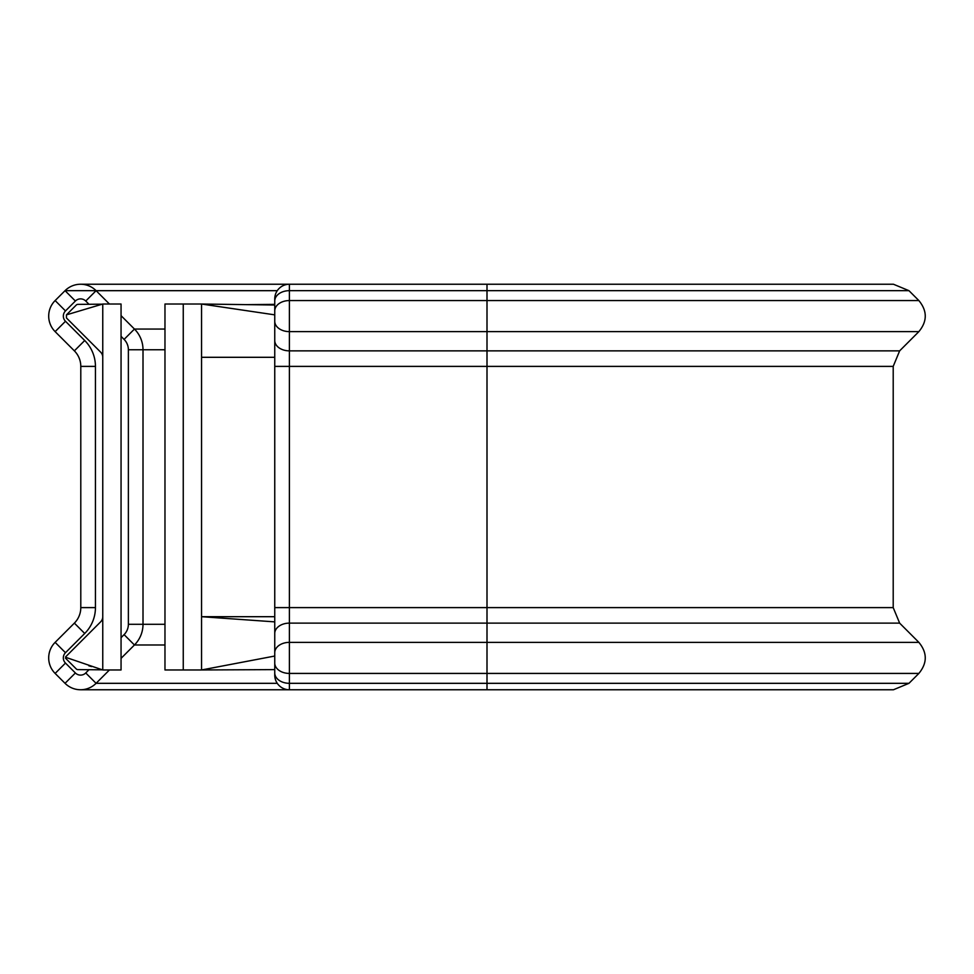 <?xml version="1.0" encoding="UTF-8"?>
<svg xmlns="http://www.w3.org/2000/svg" width="974" height="974" viewBox="0 0 974 974"><rect width="100%" height="100%" fill="white"/><g stroke="black" fill="none" stroke-linecap="round" stroke-linejoin="round"><path stroke-width="1.46" d="M487 284.238L289.388 284.238L289.388 290.666L908.949 290.666L893.438 284.238L487 284.238L487 683.322L289.388 683.322L289.388 689.762A14.634 14.634 0 0 1 274.753 675.116L274.753 317.962M80.562 284.238L289.388 284.238A14.634 14.634 0 0 0 274.753 298.884L274.753 301.027A14.634 10.349 0 0 1 289.388 290.666L289.388 683.322A14.634 10.349 180 0 1 274.753 672.973M109.441 669.966L96.085 683.322A21.952 21.952 0 0 1 65.039 683.322L55.128 673.424A21.952 21.952 0 0 1 55.128 642.365L74.365 623.129A21.952 21.952 0 0 0 80.793 607.606L80.793 366.394A21.952 21.952 0 0 0 74.365 350.859L55.128 331.623A21.952 21.952 0 0 1 55.141 300.564L65.051 290.666A21.952 21.952 0 0 1 96.097 290.678L109.429 304.022M274.753 633.477A14.634 10.349 180 0 1 289.388 623.129L899.635 623.129L918.872 642.365L289.388 642.365A14.634 10.349 180 0 0 274.753 652.714M908.949 290.666L918.859 300.564L289.388 300.564A14.634 10.349 0 0 0 274.753 310.925L274.753 301.027M274.753 621.875L274.753 616.7L201.557 616.7L274.753 621.875L274.753 656.038L201.557 669.966L183.258 669.966L183.258 304.022L164.971 304.022L164.971 669.966L183.258 669.966M183.258 304.022L201.557 304.022L201.557 357.3L274.753 357.3M274.753 669.613L201.557 669.966L201.557 357.3M274.753 305.02L201.557 304.022L274.753 314.858M274.753 340.51A14.634 10.349 0 0 0 289.388 350.859L899.635 350.859L893.207 366.394L274.753 366.394L274.753 310.925M121.056 315.649L134.449 329.054A29.281 29.281 0 0 1 143.008 349.751L143.008 624.285A29.281 29.281 0 0 1 134.436 644.983L121.056 658.363M88.999 304.29L85.749 301.027A7.317 7.317 0 0 0 75.388 301.027L65.489 310.925A7.317 7.317 0 0 0 65.477 321.274L84.714 340.51L74.365 350.859A21.952 21.952 0 0 1 80.793 366.394A21.952 21.952 0 0 0 74.365 350.859A21.952 21.952 0 0 1 80.793 366.394L95.44 366.394L95.44 607.606A36.598 36.598 0 0 1 84.714 633.477L65.477 652.714A7.317 7.317 0 0 0 65.477 663.075L55.128 673.424M95.44 607.606L80.793 607.606A21.952 21.952 0 0 1 74.365 623.129A21.952 21.952 0 0 0 80.793 607.606A21.952 21.952 0 0 1 74.365 623.129L84.714 633.477M65.477 658.156L76.289 668.968A2.192 2.192 0 0 0 77.823 669.613L102.258 669.82M102.757 616.7A7.317 7.317 0 0 1 100.614 621.875L65.587 656.902M102.258 304.168L77.823 304.375A2.192 2.192 0 0 0 76.289 305.02L66.451 314.858L66.451 317.962L100.614 352.113A7.317 7.317 0 0 1 102.757 357.3M102.757 304.022L121.056 304.022L121.056 669.966L102.757 669.966L102.757 304.022L66.451 314.858M66.147 657.474L102.757 669.966M65.477 321.274L55.128 331.623M96.085 290.666L65.051 290.666A21.952 21.952 0 0 1 96.097 290.678L85.749 301.027M48.7 657.9A21.952 21.952 0 0 1 55.128 642.365L65.477 652.714M48.7 316.1A21.952 21.952 0 0 1 55.141 300.564L65.489 310.925M164.971 624.285L143.008 624.285A29.281 29.281 0 0 1 134.436 644.983L124.088 634.634A14.634 14.634 0 0 0 128.373 624.285L128.373 349.751A14.634 14.634 0 0 0 124.088 339.402L121.056 336.359M164.971 329.054L134.449 329.054A29.281 29.281 0 0 1 143.008 349.751L128.373 349.751M277.273 683.322L96.085 683.322A21.952 21.952 0 0 1 65.039 683.322L75.388 672.973A7.317 7.317 0 0 0 85.736 672.973L88.999 669.71M164.971 644.983L134.436 644.983M164.971 349.751L143.008 349.751M277.261 290.678L96.097 290.678M274.753 321.274A14.634 10.349 0 0 0 289.388 331.623L918.872 331.623C927.382 321.274 927.382 310.925 918.859 300.564M274.753 607.606L893.207 607.606L893.207 366.394M274.753 663.075A14.634 10.349 180 0 0 289.388 673.424L918.872 673.424C927.382 663.075 927.382 652.714 918.872 642.365M893.426 689.762L487 689.762L487 683.322L908.961 683.322L918.872 673.424M65.477 663.075L75.388 672.973M121.056 637.666L124.088 634.634M84.714 340.51A36.598 36.598 0 0 1 95.44 366.394M65.051 290.666L75.388 301.027M134.449 329.054L124.088 339.402M143.008 624.285L128.373 624.285M96.085 683.322L85.736 672.973M245.862 304.631L274.753 304.375M899.635 350.859L918.872 331.623M893.207 607.606L899.635 623.129M908.961 683.322L893.438 689.762M80.562 689.762L487 689.762M88.865 665.826L91.556 666.581"/></g></svg>
